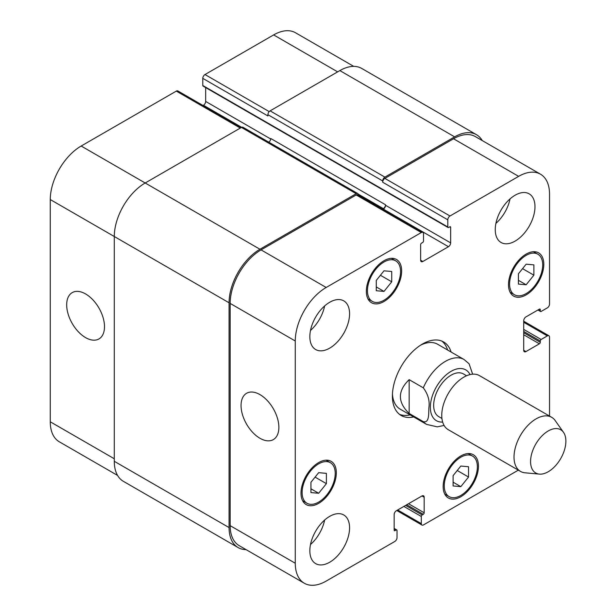 <?xml version="1.0" encoding="UTF-8"?>
<svg xmlns="http://www.w3.org/2000/svg" width="616" height="616" viewBox="0 0 616 616"><rect width="100%" height="100%" fill="white"/><g stroke="black" fill="none" stroke-linecap="round" stroke-linejoin="round"><path stroke-width="0.92" d="M409.163 379.656L423.292 387.818C428.066 394.209 429.93 400.916 428.875 407.946C428.605 413.552 429.39 423.392 423.292 421.629L409.163 413.475L409.163 379.656C397.489 390.929 397.489 402.202 409.163 413.475M472.649 374.182L469.084 363.786L464.094 359.536A37.461 21.629 120 0 0 445.36 361.392A37.461 21.629 120 0 0 423.292 387.818M447.593 350.011A42.45 24.509 120 0 0 441.795 341.072M399.491 414.345A42.45 24.509 120 0 0 410.133 414.891M464.094 359.536L437.606 344.244A37.461 21.629 120 0 0 420.589 345.176M392.446 393.924A37.461 21.629 120 0 0 400.146 409.124L426.634 424.416L437.26 426.85L444.09 425.44M413.667 416.932A42.45 24.509 -60 0 1 401.185 415.492A42.45 24.509 -60 0 1 401.185 366.474A42.45 24.509 -60 0 1 443.635 341.957A42.45 24.509 -60 0 1 451.128 352.052M466.589 375.752L463.432 373.935A24.663 14.237 120 0 0 451.105 375.159A24.663 14.237 120 0 0 434.988 396.889A24.663 14.237 120 0 0 438.769 416.647L441.926 418.464M563.494 432.317L555.185 420.559A31.216 18.026 120 0 0 551.697 417.325L479.433 375.606A31.216 18.026 120 0 0 463.825 377.146A31.216 18.026 120 0 0 443.435 404.658A31.216 18.026 120 0 0 448.217 429.668L520.482 471.394A31.216 18.026 120 0 0 525.024 472.803L539.37 474.112A24.971 14.414 120 0 0 560.706 458.573A24.971 14.414 120 0 0 563.494 432.317A24.971 14.414 120 0 0 548.217 430.969A24.971 14.414 120 0 0 531.169 455.917A24.971 14.414 120 0 0 539.37 474.112M551.697 417.325A31.216 18.026 120 0 0 536.089 418.872A31.216 18.026 120 0 0 515.7 446.377A31.216 18.026 120 0 0 520.482 471.394M85.586 337.606A26.742 15.439 60 0 1 68.122 314.045A26.742 15.439 60 0 1 72.218 292.615A26.742 15.439 60 0 1 98.96 308.054A26.742 15.439 60 0 1 98.96 338.931A26.742 15.439 60 0 1 85.586 337.606M259.96 438.276A26.742 15.439 60 0 1 242.488 414.714A26.742 15.439 60 0 1 246.585 393.285A26.742 15.439 60 0 1 273.327 408.724A26.742 15.439 60 0 1 273.327 439.601A26.742 15.439 60 0 1 259.96 438.276M241.226 127.535L177.862 90.952A3.119 1.802 120 0 0 176.307 91.106L81.173 146.031A43.697 25.233 120 0 0 50.273 199.553L50.273 421.798A43.697 25.233 120 0 0 59.321 441.803L117.579 475.437M205.659 87.58L205.659 101.432A3.119 1.802 -60 0 1 203.449 105.251L203.041 105.49M353.746 66.382L295.495 32.748A43.697 25.233 120 0 0 273.643 34.912L204.997 74.544A3.119 1.802 120 0 0 202.787 78.363L202.787 85.501A1.247 0.724 120 0 0 203.049 86.071L448.048 227.52A1.247 0.724 120 0 0 448.671 227.458L449.78 226.827A1.247 0.724 -60 0 1 450.404 226.765A1.247 0.724 -60 0 1 450.658 227.335L450.658 242.881A3.119 1.802 -60 0 1 448.456 246.7L422.853 261.484A3.119 1.802 -60 0 1 421.29 261.638A3.119 1.802 -60 0 1 420.643 260.214L420.643 244.668A1.247 0.724 -60 0 1 421.529 243.135L422.63 242.496A1.247 0.724 120 0 0 423.515 240.971L423.515 233.834A3.119 1.802 120 0 0 422.869 232.401A3.119 1.802 120 0 0 421.305 232.555L326.172 287.48A43.697 25.233 120 0 0 295.272 341.002L295.272 563.247A43.697 25.233 120 0 0 304.327 583.252A43.697 25.233 120 0 0 326.172 581.088L394.817 541.456A3.119 1.802 120 0 0 397.027 537.637L397.027 530.499A1.247 0.724 120 0 0 396.766 529.929A1.247 0.724 120 0 0 396.142 529.991L395.041 530.622A1.247 0.724 -60 0 1 394.417 530.684A1.247 0.724 -60 0 1 394.155 530.114L394.155 514.568A3.119 1.802 -60 0 1 396.365 510.749L421.968 495.965A3.119 1.802 -60 0 1 423.531 495.811A3.119 1.802 -60 0 1 424.178 497.235L424.178 512.782A1.247 0.724 -60 0 1 423.292 514.314L422.191 514.953A1.247 0.724 120 0 0 421.305 516.477L421.305 523.615A3.119 1.802 120 0 0 421.952 525.048A3.119 1.802 120 0 0 423.515 524.894L518.333 470.147M376.276 280.419L383.999 270.809L391.73 271.502L391.73 281.797L383.999 291.414L376.276 290.721L376.276 280.419M383.999 291.414L376.276 286.948M391.73 281.797L380.418 275.267M518.418 273.797L526.149 264.187L533.872 264.872L533.872 275.175L526.149 284.785L518.418 284.091L518.418 273.797M526.149 284.785L518.418 280.326M533.872 275.175L522.561 268.645M453.091 475.652L460.814 466.043L468.537 466.728L468.537 477.03L460.814 486.64L453.091 485.947L453.091 475.652M460.814 486.64L453.091 482.182M468.537 477.03L457.226 470.501M310.941 482.274L318.672 472.665L326.395 473.358L326.395 483.652L318.672 493.262L310.941 492.577L310.941 482.274M318.672 493.262L310.941 488.804M326.395 483.652L315.084 477.123M509.594 284.045A23.408 13.514 120 0 0 514.445 294.756A23.408 13.514 120 0 0 537.853 281.243A23.408 13.514 120 0 0 537.853 254.208A23.408 13.514 120 0 0 519.812 260.483A23.408 13.514 120 0 0 509.594 284.045M508.493 284.677A24.971 14.414 -60 0 1 519.388 259.552A24.971 14.414 -60 0 1 538.63 252.86A24.971 14.414 -60 0 1 538.63 281.697A24.971 14.414 -60 0 1 513.659 296.111A24.971 14.414 -60 0 1 508.493 284.677M367.452 290.667A23.408 13.514 120 0 0 372.295 301.386A23.408 13.514 120 0 0 395.711 287.865A23.408 13.514 120 0 0 395.711 260.838A23.408 13.514 120 0 0 377.67 267.105A23.408 13.514 120 0 0 367.452 290.667M366.343 291.306A24.971 14.414 -60 0 1 377.246 266.174A24.971 14.414 -60 0 1 396.488 259.482A24.971 14.414 -60 0 1 396.488 288.319A24.971 14.414 -60 0 1 371.517 302.733A24.971 14.414 -60 0 1 366.343 291.306M302.117 492.523A23.408 13.514 120 0 0 306.96 503.241A23.408 13.514 120 0 0 330.376 489.72A23.408 13.514 120 0 0 330.376 462.693A23.408 13.514 120 0 0 312.335 468.961A23.408 13.514 120 0 0 302.117 492.523M301.008 493.162A24.971 14.414 -60 0 1 311.912 468.029A24.971 14.414 -60 0 1 331.154 461.338A24.971 14.414 -60 0 1 331.154 490.174A24.971 14.414 -60 0 1 306.183 504.589A24.971 14.414 -60 0 1 301.008 493.162M444.259 485.893A23.408 13.514 120 0 0 449.11 496.612A23.408 13.514 120 0 0 472.518 483.098A23.408 13.514 120 0 0 472.518 456.063A23.408 13.514 120 0 0 454.477 462.339A23.408 13.514 120 0 0 444.259 485.893M443.158 486.532A24.971 14.414 -60 0 1 454.054 461.407A24.971 14.414 -60 0 1 473.296 454.716A24.971 14.414 -60 0 1 473.296 483.545A24.971 14.414 -60 0 1 448.325 497.967A24.971 14.414 -60 0 1 443.158 486.532M549.541 416.085L549.541 337.183A3.119 1.802 120 0 0 548.894 335.751A3.119 1.802 120 0 0 547.339 335.905L541.156 339.478A1.247 0.724 120 0 0 540.27 341.002L540.27 342.28A1.247 0.724 -60 0 1 539.393 343.813L525.925 351.582A3.119 1.802 -60 0 1 524.362 351.736A3.119 1.802 -60 0 1 523.716 350.312L523.716 320.744A3.119 1.802 -60 0 1 525.925 316.917L539.393 309.147A1.247 0.724 -60 0 1 540.016 309.086A1.247 0.724 -60 0 1 540.27 309.656L540.27 310.934A1.247 0.724 120 0 0 540.532 311.504A1.247 0.724 120 0 0 541.156 311.442L547.339 307.869A3.119 1.802 120 0 0 549.541 304.05L549.541 194.202A43.697 25.233 120 0 0 540.494 174.197A43.697 25.233 120 0 0 518.641 176.361L449.996 215.993A3.119 1.802 120 0 0 447.793 219.812L447.793 226.95A1.247 0.724 120 0 0 448.048 227.52M495.249 229.629A28.09 16.216 -60 0 1 507.507 201.355A28.09 16.216 -60 0 1 529.159 193.832A28.09 16.216 -60 0 1 529.159 226.272A28.09 16.216 -60 0 1 501.062 242.488A28.09 16.216 -60 0 1 495.249 229.629M309.84 336.667A28.09 16.216 -60 0 1 322.106 308.4A28.09 16.216 -60 0 1 343.751 300.87A28.09 16.216 -60 0 1 343.751 333.31A28.09 16.216 -60 0 1 315.661 349.534A28.09 16.216 -60 0 1 309.84 336.667M309.84 550.758A28.09 16.216 -60 0 1 322.106 522.491A28.09 16.216 -60 0 1 343.751 514.961A28.09 16.216 -60 0 1 343.751 547.401A28.09 16.216 -60 0 1 315.661 563.617A28.09 16.216 -60 0 1 309.84 550.758M495.903 223.392A28.09 16.216 120 0 0 510.04 198.914M310.502 330.43A28.09 16.216 120 0 0 324.632 305.952M310.502 544.521A28.09 16.216 120 0 0 324.632 520.043M304.327 583.252L239.208 545.66A43.697 25.233 -60 0 1 230.161 525.656L230.161 303.411A43.697 25.233 -60 0 1 261.061 249.888L356.194 194.964A3.119 1.802 -60 0 1 357.75 194.81L422.869 232.401M454.631 136.86L339.855 70.594A43.697 25.233 120 0 1 361.707 68.43L476.484 134.696A43.697 25.233 -60 0 0 454.631 136.86L384.885 177.123A3.119 1.802 -60 0 0 382.675 180.95L382.675 182.221A3.119 1.802 -60 0 1 384.885 178.401L453.53 138.769A43.697 25.233 -60 0 1 475.383 136.606L540.494 174.197M382.929 209.348L383.337 209.109A3.119 1.802 120 0 0 385.547 205.29L385.547 204.781L270.77 138.515A3.119 1.802 -60 0 1 268.807 142.18M246.069 549.618A43.697 25.233 -60 0 1 238.107 547.57A43.697 25.233 -60 0 1 229.06 527.566L229.06 302.772A43.697 25.233 -60 0 1 259.96 249.249L356.194 193.694A3.119 1.802 -60 0 1 357.75 193.54A3.119 1.802 -60 0 1 358.397 194.964L358.397 195.187M382.49 209.094L383.337 208.601A3.119 1.802 120 0 0 385.547 204.781M476.484 134.696A43.697 25.233 -60 0 1 482.236 140.564M357.75 193.54L242.981 127.273A3.119 1.802 120 0 0 241.418 127.427L145.184 182.99A43.697 25.233 120 0 0 114.283 236.505L114.283 461.299A43.697 25.233 120 0 0 123.331 481.304L238.107 547.57M339.855 70.594L270.108 110.857A3.119 1.802 120 0 0 267.906 114.684L267.906 115.954L202.787 78.363M470.047 374.59A29.345 16.94 120 0 0 451.105 371.332A29.345 16.94 120 0 0 430.807 402.017A29.345 16.94 120 0 0 442.65 422.052M423.292 421.629A37.461 21.629 120 0 0 426.634 424.416M230.161 525.656L295.272 563.247M421.968 495.965L424.178 497.235M397.69 509.979L421.305 523.615M523.716 322.276L547.339 335.905M523.716 350.312L525.925 351.582M453.53 138.769L518.641 176.361M384.885 178.401L449.996 215.993M382.675 182.221L447.793 219.812M383.337 209.109L448.456 246.7M385.547 205.29L450.658 242.881M420.643 260.214L422.853 261.484M356.194 194.964L421.305 232.555M261.061 249.888L326.172 287.48M230.161 303.411L295.272 341.002M114.283 458.751L50.273 421.798M337.653 71.864L273.643 34.912M269.2 111.611L204.997 74.544M270.732 139L205.659 101.432M241.649 127.304L203.449 105.251M240.317 128.066L176.307 91.106M259.96 249.249L81.173 146.031M229.06 302.772L50.273 199.553M356.194 193.694L241.418 127.427M383.337 208.601L358.243 194.109M450.658 227.335L449.78 226.827M447.793 226.95L202.787 85.501M382.675 180.95L267.906 114.684M384.885 177.123L270.108 110.857M540.27 310.934L538.284 309.786M540.27 309.656L539.393 309.147M539.393 343.813L523.716 334.757M540.27 342.28L523.716 332.725M540.27 341.002L523.716 331.447M541.156 339.478L523.716 329.406M421.305 516.477L403.865 506.414M422.191 514.953L405.636 505.397M423.292 514.314L406.737 504.758M424.178 512.782L408.5 503.734M395.041 530.622L394.155 530.114M396.142 529.991L394.155 528.844M114.283 461.299L229.06 527.566M537.853 254.208L533.51 251.705M514.445 294.756L510.094 292.254M395.711 260.838L391.36 258.327M372.295 301.386L367.952 298.875M330.376 462.693L326.033 460.183M306.96 503.241L302.618 500.731M472.518 456.063L468.175 453.553M449.11 496.612L444.76 494.109M421.952 525.048L396.773 510.51M548.894 335.751L523.716 321.221M537.922 309.994L540.532 311.504M394.155 528.42L396.766 529.929"/></g></svg>
